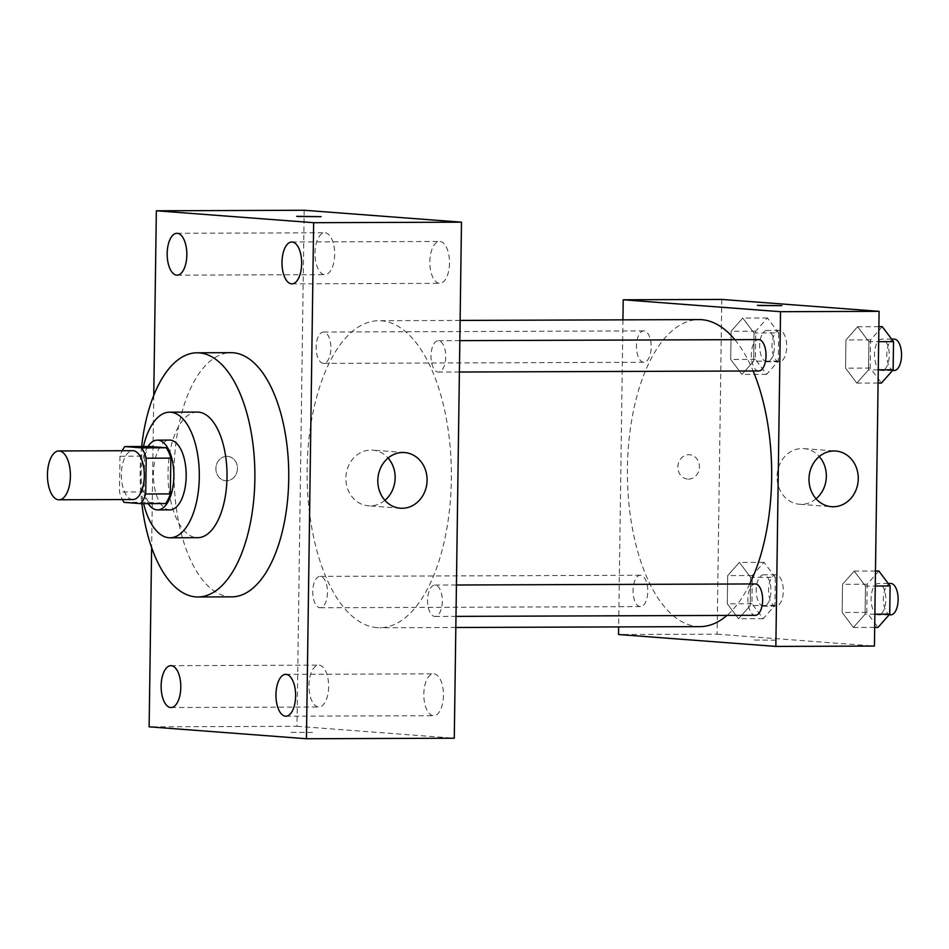 <?xml version="1.0" encoding="UTF-8"?>
<svg xmlns="http://www.w3.org/2000/svg" width="949" height="949" viewBox="0 0 949 949"><rect width="100%" height="100%" fill="white"/><g stroke="black" fill="none" stroke-linecap="round" stroke-linejoin="round"><path stroke-width="0.71" stroke-dasharray="4.75 3.56" d="M132.931 499.53A24.425 11.471 89.8 0 1 132.504 499.518A24.425 11.471 89.8 0 1 121.365 474.702A24.425 11.471 89.8 0 1 132.753 450.692M124.046 502.365L148.685 502.282A33.156 15.575 89.8 0 1 144.118 491.926L144.616 456.137L119.977 456.232A33.156 15.575 89.8 0 1 122.219 450.728M119.977 456.232L119.479 492.009A33.156 15.575 89.8 0 0 122.385 499.565M144.118 491.926L119.479 492.009M148.685 502.282L165.494 503.551M144.616 456.137A33.156 15.575 89.8 0 1 149.468 446.493M147.961 446.493A34.888 16.394 -90.2 0 0 141.093 473.776A34.888 16.394 -90.2 0 0 148.163 503.611M169.918 509.874A34.888 16.394 89.8 0 1 169.313 509.85A34.888 16.394 89.8 0 1 153.418 473.741A34.888 16.394 89.8 0 1 169.681 440.087M143.418 446.516A62.8 29.514 -90.2 0 0 140.31 472.744A62.8 29.514 -90.2 0 0 143.619 503.634M197.297 412.08A62.8 29.514 -90.2 0 0 168.02 472.649A62.8 29.514 -90.2 0 0 197.736 537.68M141.65 446.516A122.089 57.367 -90.2 0 0 140.179 470.538A122.089 57.367 -90.2 0 0 141.852 503.634M231.829 596.85A122.089 57.367 89.8 0 1 229.694 596.767A122.089 57.367 89.8 0 1 174.058 470.419A122.089 57.367 89.8 0 1 230.963 352.672M153.762 395.377L151.638 547.597M449.506 263.146A20.937 9.834 89.8 0 1 439.743 283.336A20.937 9.834 89.8 0 1 429.838 262.434A20.937 9.834 89.8 0 1 439.601 241.473A20.937 9.834 89.8 0 1 449.506 263.146M443.468 695.51A20.937 9.834 89.8 0 1 433.705 715.7A20.937 9.834 89.8 0 1 423.8 694.798A20.937 9.834 89.8 0 1 433.563 673.837A20.937 9.834 89.8 0 1 443.468 695.51M328.627 686.815A20.937 9.834 89.8 0 1 318.864 707.005A20.937 9.834 89.8 0 1 308.959 686.103A20.937 9.834 89.8 0 1 318.722 665.142A20.937 9.834 89.8 0 1 328.627 686.815M334.665 254.451A20.937 9.834 89.8 0 1 324.902 274.641A20.937 9.834 89.8 0 1 314.997 253.739A20.937 9.834 89.8 0 1 324.76 232.778A20.937 9.834 89.8 0 1 334.665 254.451M384.879 500.325A27.912 24.627 -85.7 0 1 368.414 505.805A27.912 24.627 -85.7 0 1 345.97 476.113A27.912 24.627 -85.7 0 1 372.625 450.134A27.912 24.627 -85.7 0 1 388.082 458.035M304.178 210.263L296.978 726.305L149.135 726.827M226.835 456.339A12.207 10.771 -85.7 0 1 227.582 456.362A12.207 10.771 -85.7 0 1 237.404 469.364A12.207 10.771 -85.7 0 1 225.732 480.716A12.207 10.771 -85.7 0 1 215.886 468.154A12.207 10.771 -85.7 0 1 226.835 456.339A12.207 10.771 -85.7 0 1 227.582 456.374A12.207 10.771 -85.7 0 1 237.404 469.364A12.207 10.771 -85.7 0 1 225.743 480.716A12.207 10.771 -85.7 0 1 215.898 468.154A12.207 10.771 -85.7 0 1 226.835 456.339M296.978 726.305L454.286 738.215M312.494 732.486L289.504 732.355L312.494 732.486M312.494 732.474L289.504 732.343L312.494 732.474M321.13 216.657L296.705 216.301M445.722 356.966A15.682 7.367 89.8 0 1 438.414 372.091A15.682 7.367 89.8 0 1 438.141 372.091A15.682 7.367 89.8 0 1 430.988 356.148A15.682 7.367 89.8 0 1 438.308 340.727A15.682 7.367 89.8 0 1 445.722 356.966M327.476 592.627A15.682 7.367 89.8 0 1 320.157 607.751A15.682 7.367 89.8 0 1 319.884 607.74A15.682 7.367 89.8 0 1 312.731 591.808A15.682 7.367 89.8 0 1 320.05 576.387A15.682 7.367 89.8 0 1 327.476 592.627M323.301 363.396A15.682 7.367 89.8 0 1 316.147 347.453A15.682 7.367 89.8 0 1 323.467 332.031A15.682 7.367 89.8 0 1 330.893 347.69A15.682 7.367 89.8 0 1 323.573 363.396A15.682 7.367 89.8 0 1 323.301 363.396M442.317 601.322A15.682 7.367 89.8 0 1 434.998 616.447A15.682 7.367 89.8 0 1 427.572 600.788A15.682 7.367 89.8 0 1 434.891 585.082A15.682 7.367 89.8 0 1 435.164 585.082A15.682 7.367 89.8 0 1 442.317 601.322M377.085 627.657A153.513 72.136 89.8 0 1 307.108 471.641A153.513 72.136 89.8 0 1 378.687 320.726A153.513 72.136 89.8 0 1 451.368 473.978A153.513 72.136 89.8 0 1 379.778 627.752A153.513 72.136 89.8 0 1 377.085 627.657M700.077 626.625A153.513 72.136 89.8 0 1 697.396 626.53A153.513 72.136 89.8 0 1 627.408 470.502A153.513 72.136 89.8 0 1 698.998 319.588M734.846 339.671A153.513 72.136 89.8 0 1 753.115 370.988M749.746 583.967A153.513 72.136 89.8 0 1 726.981 615.415M755.202 583.943A15.682 7.367 -90.2 0 0 747.883 599.661A15.682 7.367 -90.2 0 0 755.309 615.32M643.612 362.257A15.682 7.367 89.8 0 1 636.459 346.314A15.682 7.367 89.8 0 1 643.766 330.893A15.682 7.367 89.8 0 1 651.192 346.551A15.682 7.367 89.8 0 1 643.885 362.269A15.682 7.367 89.8 0 1 643.612 362.257M640.195 606.613A15.682 7.367 89.8 0 1 633.042 590.669A15.682 7.367 89.8 0 1 640.361 575.248A15.682 7.367 89.8 0 1 647.787 590.907A15.682 7.367 89.8 0 1 640.468 606.625A15.682 7.367 89.8 0 1 640.195 606.613M758.441 370.952A15.682 7.367 89.8 0 1 751.3 355.009A15.682 7.367 89.8 0 1 758.607 339.588M622.935 319.86L618.653 626.909M721.774 299.433L717.1 634.169L618.546 634.513M688.464 479.115A12.207 10.771 94.3 0 0 699.413 467.299A12.207 10.771 94.3 0 0 689.567 454.737A12.207 10.771 94.3 0 0 677.894 466.101A12.207 10.771 94.3 0 0 687.717 479.091A12.207 10.771 94.3 0 0 688.464 479.115M868.893 341.699L857.611 326.741L845.95 339.967L845.559 368.153L856.828 383.111L868.489 369.885L868.893 341.699L857.611 326.741L845.95 339.967L845.559 368.153L856.828 383.111L868.489 369.885L868.893 341.699L878.667 341.664M750.635 577.36L739.366 562.401L727.693 575.628L727.302 603.813L738.571 618.772L750.244 605.545L750.635 577.36L739.366 562.401L727.693 575.628L727.302 603.813L738.571 618.772L750.244 605.545L750.635 577.36L775.274 577.277L764.004 562.318L752.332 575.545L751.94 603.718L763.221 618.689L774.882 605.462L775.274 577.277M717.1 634.169L874.42 646.079M754.052 333.004L742.77 318.045L731.11 331.272L730.718 359.457L741.988 374.416L753.66 361.189L754.052 333.004L742.77 318.045L731.11 331.272L730.718 359.457L741.988 374.416L753.66 361.189L754.052 333.004L778.69 332.921L767.409 317.962L755.748 331.189L755.357 359.374L766.626 374.333L778.299 361.106L778.69 332.921M865.476 586.055L854.207 571.096L842.534 584.323L842.143 612.508L853.412 627.467L865.085 614.24L865.476 586.055L854.207 571.096L842.534 584.323L842.143 612.508L853.412 627.467L865.085 614.24L865.476 586.055L875.251 586.019M775.736 640.195L752.747 640.065L775.736 640.195M775.736 640.184L752.747 640.053L775.736 640.184M781.846 305.685L757.421 305.329M816.069 498.794A27.912 24.627 -85.7 0 1 801.312 504.346A27.912 24.627 -85.7 0 1 799.592 504.275A27.912 24.627 -85.7 0 1 777.148 474.583A27.912 24.627 -85.7 0 1 803.803 448.616A27.912 24.627 -85.7 0 1 819.272 456.516M688.476 479.115A12.207 10.771 94.3 0 0 699.413 467.299A12.207 10.771 94.3 0 0 689.567 454.737A12.207 10.771 94.3 0 0 677.906 466.101A12.207 10.771 94.3 0 0 687.728 479.091A12.207 10.771 94.3 0 0 688.476 479.115M878.845 571.013L867.172 584.24L866.781 612.413L878.05 627.384M878.228 614.869A15.682 7.367 89.8 0 1 871.075 598.926A15.682 7.367 89.8 0 1 878.394 583.505A15.682 7.367 89.8 0 1 885.82 599.175A15.682 7.367 89.8 0 1 878.501 614.881A15.682 7.367 89.8 0 1 878.228 614.869M875.464 571.025L854.207 571.096M867.172 584.24L842.534 584.323M866.781 612.413L842.143 612.508M874.681 627.396L853.412 627.467M874.859 614.205L865.085 614.24M890.553 614.833A15.682 7.367 89.8 0 1 883.4 598.89A15.682 7.367 89.8 0 1 890.708 583.469M882.25 326.658L870.589 339.884L870.197 368.058L881.467 383.028M881.645 370.513A15.682 7.367 89.8 0 1 874.492 354.57A15.682 7.367 89.8 0 1 881.799 339.149A15.682 7.367 89.8 0 1 889.225 354.819A15.682 7.367 89.8 0 1 881.918 370.525A15.682 7.367 89.8 0 1 881.645 370.513M878.881 326.67L857.611 326.741M870.589 339.884L845.95 339.967M870.197 368.058L845.559 368.153M878.086 383.04L856.828 383.111M878.276 369.849L868.489 369.885M893.958 370.478A15.682 7.367 89.8 0 1 886.805 354.535A15.682 7.367 89.8 0 1 894.124 339.113M763.387 606.174A15.682 7.367 89.8 0 1 756.234 590.231A15.682 7.367 89.8 0 1 763.554 574.809A15.682 7.367 89.8 0 1 770.979 590.48A15.682 7.367 89.8 0 1 763.66 606.186A15.682 7.367 89.8 0 1 763.387 606.174M764.004 562.318L739.366 562.401M752.332 575.545L727.693 575.628M751.94 603.718L727.302 603.813M763.221 618.689L738.571 618.772M774.882 605.462L750.244 605.545M775.713 606.138A15.682 7.367 89.8 0 1 768.56 590.195A15.682 7.367 89.8 0 1 775.879 574.774A15.682 7.367 89.8 0 1 783.305 590.432A15.682 7.367 89.8 0 1 775.985 606.138A15.682 7.367 89.8 0 1 775.713 606.138M766.804 361.818A15.682 7.367 89.8 0 1 759.651 345.875A15.682 7.367 89.8 0 1 766.97 330.454A15.682 7.367 89.8 0 1 774.396 346.124A15.682 7.367 89.8 0 1 767.077 361.83A15.682 7.367 89.8 0 1 766.804 361.818M767.409 317.962L742.77 318.045M755.748 331.189L731.11 331.272M755.357 359.374L730.718 359.457M766.626 374.333L741.988 374.416M778.299 361.106L753.66 361.189M779.117 361.783A15.682 7.367 89.8 0 1 771.976 345.839A15.682 7.367 89.8 0 1 779.283 330.418A15.682 7.367 89.8 0 1 786.709 346.077A15.682 7.367 89.8 0 1 779.402 361.783A15.682 7.367 89.8 0 1 779.117 361.783M291.912 283.858L439.743 283.336M291.758 241.995L439.601 241.473M285.874 716.222L433.705 715.7M285.72 674.359L433.563 673.837M171.034 707.527L318.864 707.005M170.891 665.664L318.722 665.142M177.072 275.163L324.902 274.641M176.929 233.3L324.76 232.778M404.559 452.554L372.625 450.134M400.348 508.225L368.414 505.805M460.123 320.43L378.687 320.726M455.828 627.491L379.778 627.752M434.998 616.447L455.983 616.375M434.891 585.082L456.422 584.999M643.766 330.893L323.467 332.031M643.885 362.269L323.573 363.396M640.361 575.248L320.05 576.387M640.468 606.625L320.157 607.751M459.838 340.644L438.308 340.727M459.399 372.02L438.414 372.091M799.592 504.275L831.526 506.695M803.803 448.616L835.737 451.036M888.228 583.469L878.394 583.505M889.118 614.845L878.501 614.881M891.645 339.113L881.799 339.149M892.523 370.49L881.918 370.525M775.879 574.774L763.554 574.809M775.985 606.138L763.66 606.186M779.283 330.418L766.97 330.454M779.402 361.783L767.077 361.83"/><path stroke-width="1.42" d="M58.589 499.779A24.425 11.471 89.8 0 1 47.45 474.963A24.425 11.471 89.8 0 1 58.838 450.953A24.425 11.471 89.8 0 1 70.404 475.33A24.425 11.471 89.8 0 1 59.016 499.791A24.425 11.471 89.8 0 1 58.589 499.779M58.838 450.953L132.753 450.692A24.425 11.471 89.8 0 1 144.319 475.069A24.425 11.471 89.8 0 1 132.931 499.53L59.016 499.791M124.829 446.576L149.468 446.493L166.277 447.762A33.156 15.575 89.8 0 1 170.844 458.13L170.345 493.907L145.707 493.99L146.205 458.213A33.156 15.575 89.8 0 0 141.638 447.857L124.829 446.576A33.156 15.575 89.8 0 0 122.219 450.728M145.707 493.99A33.156 15.575 89.8 0 1 140.855 503.646L124.046 502.365A33.156 15.575 89.8 0 1 122.385 499.565M170.345 493.907A33.156 15.575 89.8 0 1 165.494 503.551L140.855 503.646M148.163 503.611A34.888 16.394 -90.2 0 0 157.605 509.91A34.888 16.394 -90.2 0 0 173.881 474.963A34.888 16.394 -90.2 0 0 157.356 440.134A34.888 16.394 -90.2 0 0 147.961 446.493M157.356 440.134L169.681 440.087A34.888 16.394 89.8 0 1 186.194 474.927A34.888 16.394 89.8 0 1 169.918 509.874L157.605 509.91M170.844 458.13L146.205 458.213M166.277 447.762L141.638 447.857M143.619 503.634A62.8 29.514 -90.2 0 0 170.025 537.786A62.8 29.514 -90.2 0 0 199.314 474.88A62.8 29.514 -90.2 0 0 169.574 412.174A62.8 29.514 -90.2 0 0 143.418 446.516M170.025 537.786L197.736 537.68A62.8 29.514 -90.2 0 0 227.025 474.773A62.8 29.514 -90.2 0 0 197.297 412.08L169.574 412.174M141.852 503.634A122.089 57.367 -90.2 0 0 197.95 596.968A122.089 57.367 -90.2 0 0 254.89 474.678A122.089 57.367 -90.2 0 0 197.084 352.791A122.089 57.367 -90.2 0 0 141.65 446.516M197.084 352.791L230.963 352.672A122.089 57.367 89.8 0 1 288.757 474.559A122.089 57.367 89.8 0 1 231.829 596.85L197.95 596.968M301.663 263.668A20.937 9.834 89.8 0 1 291.912 283.858A20.937 9.834 89.8 0 1 281.995 262.968A20.937 9.834 89.8 0 1 291.758 241.995A20.937 9.834 89.8 0 1 301.663 263.668M295.625 696.032A20.937 9.834 89.8 0 1 285.874 716.222A20.937 9.834 89.8 0 1 275.957 695.32A20.937 9.834 89.8 0 1 285.72 674.359A20.937 9.834 89.8 0 1 295.625 696.032M180.796 687.337A20.937 9.834 89.8 0 1 171.034 707.527A20.937 9.834 89.8 0 1 161.128 686.625A20.937 9.834 89.8 0 1 170.891 665.664A20.937 9.834 89.8 0 1 180.796 687.337M186.834 254.973A20.937 9.834 89.8 0 1 177.072 275.163A20.937 9.834 89.8 0 1 167.166 254.273A20.937 9.834 89.8 0 1 176.929 233.3A20.937 9.834 89.8 0 1 186.834 254.973M151.638 547.597L149.135 726.827L306.456 738.737L313.656 222.695L156.348 210.785L153.762 395.377M306.456 738.737L454.286 738.215L461.487 222.173L313.656 222.695M427.086 480.301A27.912 24.627 -85.7 0 1 400.348 508.225A27.912 24.627 -85.7 0 1 377.904 478.533A27.912 24.627 -85.7 0 1 404.559 452.554A27.912 24.627 -85.7 0 1 427.086 480.301M388.082 458.035A27.912 24.627 -85.7 0 1 395.152 477.881A27.912 24.627 -85.7 0 1 384.879 500.325M461.487 222.173L304.178 210.263L156.348 210.785M298.14 216.514L321.13 216.645L298.14 216.514M296.705 216.313L321.13 216.657M460.123 320.43L698.998 319.588A153.513 72.136 89.8 0 1 734.846 339.671M753.115 370.988A153.513 72.136 89.8 0 1 749.746 583.967M726.981 615.415A153.513 72.136 89.8 0 1 700.077 626.625L455.828 627.491M455.983 616.375L755.309 615.32A15.682 7.367 -90.2 0 0 762.628 599.898A15.682 7.367 -90.2 0 0 755.475 583.955A15.682 7.367 -90.2 0 0 755.202 583.943L456.422 584.999M459.838 340.644L758.607 339.588A15.682 7.367 89.8 0 1 766.033 355.246A15.682 7.367 89.8 0 1 758.726 370.964A15.682 7.367 89.8 0 1 758.441 370.952M618.653 626.909L618.546 634.513L775.855 646.423L780.529 311.699L623.22 299.789L622.935 319.86M775.855 646.423L874.42 646.079L879.094 311.343L721.774 299.433L623.22 299.789M879.094 311.343L780.529 311.699M833.246 506.754A27.912 24.627 -85.7 0 1 831.526 506.695A27.912 24.627 -85.7 0 1 809.082 477.003A27.912 24.627 -85.7 0 1 835.737 451.036A27.912 24.627 -85.7 0 1 858.24 479.755A27.912 24.627 -85.7 0 1 833.246 506.754M758.856 305.542L781.846 305.673L758.856 305.542M757.421 305.341L781.846 305.673M819.272 456.516A27.912 24.627 -85.7 0 1 816.069 498.794M874.681 627.396L878.05 627.384L889.723 614.157L890.115 585.972L878.845 571.013L875.464 571.025M889.723 614.157L874.859 614.205M890.115 585.972L875.251 586.019M888.228 583.469L890.708 583.469A15.682 7.367 89.8 0 1 898.134 599.127A15.682 7.367 89.8 0 1 890.826 614.833A15.682 7.367 89.8 0 1 890.553 614.833M878.086 383.04L881.467 383.028L893.139 369.802L893.531 341.616L882.25 326.658L878.881 326.67M893.139 369.802L878.276 369.849M893.531 341.616L878.667 341.664M891.645 339.113L894.124 339.113A15.682 7.367 89.8 0 1 901.55 354.772A15.682 7.367 89.8 0 1 894.231 370.478A15.682 7.367 89.8 0 1 893.958 370.478M758.726 370.964L459.399 372.02M890.826 614.833L889.118 614.845M894.231 370.478L892.523 370.49"/></g></svg>
